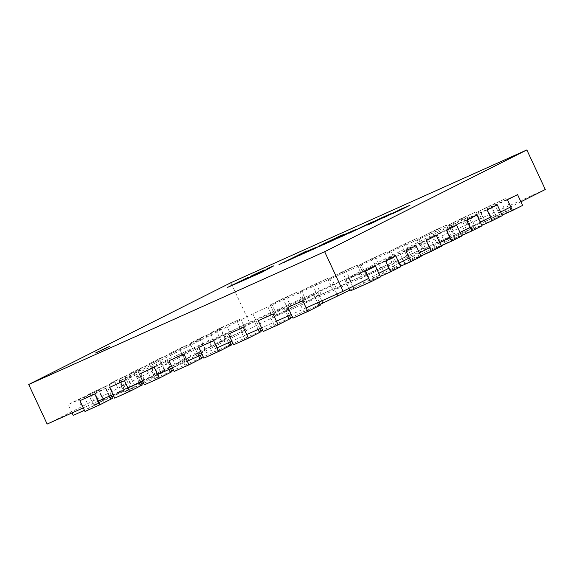 <?xml version="1.0" encoding="UTF-8"?>
<svg xmlns="http://www.w3.org/2000/svg" width="574" height="574" viewBox="0 0 574 574"><rect width="100%" height="100%" fill="white"/><g stroke="black" fill="none" stroke-linecap="round" stroke-linejoin="round"><path stroke-width="0.43" stroke-dasharray="2.87 2.15" d="M106.85 347.736L95.593 353.139L106.85 347.736M47.154 424.064L249.346 322.287L230.892 282.709M249.346 322.287L545.3 189.506M520.912 201.783L510.76 206.898M500.614 212.007L490.461 217.116M480.309 222.224L470.163 227.333M460.011 232.441L449.858 237.55M439.713 242.659L429.56 247.767M419.407 252.883L409.262 257.991M399.109 263.1L388.957 268.209M378.811 273.317L368.659 278.426M306.143 307.872L291.291 314.538M276.431 321.203L261.572 327.869M246.72 334.534L231.86 341.2M217.001 347.866L202.141 354.531M187.289 361.197L172.43 367.862M157.57 374.528L142.718 381.193M127.858 387.859L112.999 394.525M98.147 401.19L83.287 407.856M84.974 411.472L112.561 398.32M94.796 394.008L107.532 387.529L101.146 390.284L79.944 400.674M73.207 415.361L99.697 402.919L84.435 410.324M84.514 397.237L98.592 390.485L78.322 399.461L68.177 404.57L84.514 397.237L89.551 408.028M72.059 412.893L68.177 404.57M83.359 410.252L78.322 399.461M111.894 396.885L93.505 405.144L103.657 400.035L123.919 391.059L113.709 396.046M104.82 387.019L114.965 381.904L88.475 394.345L104.82 387.019L109.849 397.811M93.505 405.144L88.475 394.345M103.657 400.035L98.628 389.237M113.81 394.926L123.955 389.811L144.225 380.842L113.81 394.926L108.773 384.128L139.188 370.051L118.926 379.019L108.773 384.128M123.955 389.811L118.926 379.019M134.108 384.702L144.261 379.593L164.523 370.625L134.108 384.702L129.078 373.911L159.493 359.826L139.224 368.802L129.078 373.911M144.261 379.593L139.224 368.802M154.406 374.485L164.559 369.376L184.821 360.4L154.406 374.485L149.376 363.694L179.791 349.609L159.529 358.585L149.376 363.694M164.559 369.376L159.529 358.585M174.711 364.268L184.857 359.159L205.126 350.183L174.711 364.268L169.674 353.476L200.089 339.392L179.827 348.368L169.674 353.476M184.857 359.159L179.827 348.368M195.009 354.05L205.162 348.942L225.424 339.966L195.009 354.05L189.98 343.252L220.387 329.175L200.125 338.143L189.98 343.252M205.162 348.942L200.125 338.143M215.307 343.826L225.46 338.717L245.722 329.749L215.307 343.826L210.278 333.035L240.693 318.957L220.43 327.926L210.278 333.035M225.46 338.717L220.43 327.926M114.685 398.141L142.28 384.989M124.515 380.684L137.243 374.198L130.865 376.953L109.656 387.342M144.404 384.81L171.992 371.658M154.227 367.353L166.962 360.867L160.577 363.622L139.367 374.018M174.116 371.478L201.704 358.327M183.938 354.022L196.674 347.535L190.288 350.291L169.086 360.687M203.827 358.147L231.422 344.996M213.657 340.691L226.386 334.204L220.007 336.96L198.798 347.356M233.546 344.816L261.134 331.664M243.369 327.359L256.104 320.873L249.719 323.628L228.509 334.025M263.258 331.485L290.853 318.333M273.081 314.028L285.816 307.542L279.438 310.297L258.228 320.694M292.977 318.154L320.565 305.002M302.799 300.697L315.528 294.211L309.149 296.966L287.94 307.363M302.835 302.62L287.976 309.286L275.247 315.765L302.835 302.62L297.806 291.822L270.211 304.973L282.946 298.487L297.806 291.822M287.976 309.286L282.946 298.487M332.547 289.289L317.695 295.954L304.959 302.433L332.547 289.289L327.517 278.49L299.929 291.642L312.658 285.156L327.517 278.49M317.695 295.954L312.658 285.156M362.266 275.958L347.406 282.623L334.671 289.102L362.266 275.958L357.229 265.159L329.641 278.311L342.377 271.825L357.229 265.159M347.406 282.623L342.377 271.825M391.977 262.627L377.118 269.292L364.39 275.771L391.977 262.627L386.948 251.828L359.353 264.98L372.088 258.494L386.948 251.828M377.118 269.292L372.088 258.494M421.689 249.295L406.837 255.961L394.101 262.44L421.689 249.295L416.659 238.497L389.072 251.649L401.8 245.163L416.659 238.497M406.837 255.961L401.8 245.163M451.408 235.964L436.549 242.63L423.82 249.109L451.408 235.964L446.371 225.166L418.783 238.318L431.519 231.831L446.371 225.166M436.549 242.63L431.519 231.831M481.12 222.633L466.267 229.299L453.532 235.778L481.12 222.633L476.09 211.835L448.495 224.986L461.231 218.5L476.09 211.835M466.267 229.299L461.231 218.5M510.838 209.302L495.979 215.968L483.243 222.447L510.838 209.302L505.802 198.504L478.214 211.655L490.942 205.169L505.802 198.504M495.979 215.968L490.942 205.169M380.497 276.941L350.083 291.025M365.315 271.258L348.97 278.591L345.053 280.227L349.81 277.809L375.468 266.149M400.803 266.723L375.145 278.383L370.388 280.801L380.282 276.481M385.613 261.041L369.276 268.374L365.351 270.01L370.108 267.592L395.766 255.932M421.101 256.506L395.443 268.166L390.686 270.584L400.587 266.264M405.918 250.816L389.574 258.149L385.656 259.792L390.413 257.367L416.064 245.708M441.399 246.282L415.741 257.941L410.984 260.366L420.886 256.047M426.217 240.599L409.872 247.932L405.954 249.575L410.711 247.15L436.369 235.491M461.704 236.065L436.046 247.724L431.289 250.149L441.184 245.823M446.515 230.382L430.177 237.715L426.252 239.358L431.009 236.933L456.667 225.273M482.002 225.847L456.344 237.507L451.587 239.932L461.489 235.605M466.82 220.165L450.475 227.498L446.558 229.134L451.315 226.716L476.965 215.056M502.3 215.63L476.642 227.29L471.885 229.708L481.787 225.388M487.118 209.948L470.773 217.273L466.856 218.916L471.613 216.498L497.271 204.832M522.605 205.413L496.948 217.072L492.191 219.49L502.085 215.171M507.416 199.723L491.079 207.056L487.154 208.699L491.911 206.274L517.569 194.615M141.857 384.085L123.941 392.099L257.927 324.654L272.93 317.587L473.751 227.634L349.688 290.171M118.911 381.308L317.845 292.388L332.848 285.321L468.714 216.843L267.893 306.796L252.89 313.863L118.911 381.308L123.941 392.099M320.263 304.356L292.374 316.87M290.544 317.687L262.662 330.201M260.833 331.019L232.944 343.532M231.121 344.35L203.232 356.863M201.402 357.681L173.52 370.194M171.691 371.012L156.48 377.836L151.45 367.044M132.709 388.498L127.679 377.706M156.48 377.836L143.665 383.231M95.75 352.931L109.727 346.416M338.402 237.241L318.749 246.906M258.989 272.872L240.398 281.863M306.516 251.125L279 264.743M264.349 270.024L250.745 276.367M316.174 247.344L304.493 252.373M310.304 249.984L298.853 255.839M304.521 252.445L289.009 260.252M270.483 267.369L258.845 273.647L233.41 284.769M273.999 265.827L266.322 269.235M248.413 277.35L227.412 287.552M340.597 235.771L321.705 244.646M331.435 240.37L329.785 241.023M321.741 244.718L308.432 251.534M344.292 234.285L337.612 237.399M355.306 229.787L343.625 234.816M349.387 232.448L337.986 238.282M343.654 234.888L328.141 242.694M360.981 227.354L367.934 224.118M365.265 225.769L361.283 227.469M369.692 223.551C373.043 221.887 373.538 221.55 371.177 222.533L349.423 233.08M361.319 227.541L355.277 230.224M410.001 205.248L398.32 210.278M404.139 207.881L392.681 213.743M398.356 210.349L382.844 218.156M373.315 222.138L380.232 218.945M380.268 219.017L384.594 216.75M384.63 216.821L385.857 216.082M388.785 214.956C397.057 210.845 380.942 218.041 373.947 221.593L373.911 221.521M373.947 221.593L367.425 224.979M96.138 405.847L91.108 395.056M109.548 396.074L105.96 388.39M99.697 402.919L94.667 392.128M120.002 392.702L114.965 381.904M140.3 382.485L135.27 371.687M130.147 387.594L125.118 376.795M160.598 372.261L155.568 361.469M150.453 377.369L145.416 366.578M180.903 362.043L175.866 351.252M170.751 367.152L165.721 356.361M201.201 351.826L196.172 341.035M191.049 356.935L186.019 346.144M221.499 341.609L216.47 330.811M211.354 346.718L206.317 335.926M241.805 331.385L236.768 320.593M231.652 336.5L226.622 325.702M125.857 392.516L120.82 381.724M139.26 382.743L135.679 375.059M155.568 379.184L150.532 368.393M168.971 369.412L165.391 361.728M185.28 365.853L180.25 355.062M198.69 356.081L195.11 348.396M214.999 352.522L209.962 341.731M228.402 342.75L224.821 335.065M244.711 339.198L239.681 328.4M258.113 329.419L254.533 321.734M274.422 325.867L269.393 315.069M287.832 316.087L284.252 308.403M304.141 312.536L299.104 301.737M317.544 302.756L313.964 295.072M291.671 308.238L286.634 297.447M276.812 314.904L271.782 304.112M321.383 294.907L316.353 284.116M306.53 301.572L301.493 290.781M351.101 281.576L346.065 270.784M336.242 288.241L331.212 277.45M380.813 268.245L375.783 257.453M365.954 274.91L360.924 264.119M410.525 254.913L405.495 244.122M395.673 261.579L390.636 250.788M440.244 241.582L435.207 230.791M425.384 248.248L420.355 237.457M469.955 228.251L464.926 217.46M455.096 234.917L450.066 224.125M499.667 214.92L494.637 204.129M484.815 221.586L479.778 210.794M352.651 286.483L348.97 278.591M364.16 284.274L359.123 273.482M374.305 279.165L369.276 268.374M384.458 274.056L379.421 263.258M394.611 268.948L389.574 258.149M404.756 263.832L399.726 253.041M414.909 258.723L409.872 247.932M425.061 253.615L420.024 242.824M435.207 248.506L430.177 237.715M445.359 243.398L440.323 232.606M455.505 238.289L450.475 227.498M465.658 233.18L460.628 222.389M475.81 228.072L470.773 217.273M485.956 222.963L480.926 212.165M496.108 217.855L491.079 207.056M506.261 212.739L501.224 201.948M126.768 391.167L121.731 380.368M257.927 324.654L252.89 313.863M272.93 317.587L267.893 306.796M469.044 229.607L464.007 218.809M471.864 228.674L466.834 217.876M336.924 294.06L332.848 285.321M321.792 300.848L317.845 292.388M111.177 395.343L107.532 387.529M103.621 401.276L98.592 390.485M123.919 391.059L118.89 380.268M144.225 380.842L139.188 370.051M164.523 370.625L159.493 359.826M184.821 360.4L179.791 349.609M205.126 350.183L200.089 339.392M225.424 339.966L220.387 329.175M245.722 329.749L240.693 318.957M140.888 382.011L137.243 374.198M170.6 368.68L166.962 360.867M200.319 355.349L196.674 347.535M230.031 342.018L226.386 334.204M259.749 328.687L256.104 320.873M289.461 315.356L285.816 307.542M319.173 302.024L315.528 294.211M270.211 304.973L275.247 315.765M299.929 291.642L304.959 302.433M329.641 278.311L334.671 289.102M359.353 264.98L364.39 275.771M389.072 251.649L394.101 262.44M418.783 238.318L423.82 249.109M448.495 224.986L453.532 235.778M478.214 211.655L483.243 222.447M345.053 280.227L348.856 288.392M365.351 270.01L370.388 280.801M385.656 259.792L390.686 270.584M405.954 249.575L410.984 260.366M426.252 239.358L431.289 250.149M446.558 229.134L451.587 239.932M466.856 218.916L471.885 229.708M487.154 208.699L492.191 219.49M122.061 393.133L117.031 382.341M473.751 227.634L468.714 216.843M158.991 376.451L153.954 365.66"/><path stroke-width="0.86" d="M520.912 201.783L545.3 189.506L526.846 149.936L230.892 282.709L28.7 384.494L47.154 424.064L83.287 407.856M28.7 384.494L324.654 251.713L526.846 149.936M106.778 347.593L95.528 352.996L106.778 347.593M368.659 278.426L343.108 291.291L324.654 251.713M510.76 206.898L500.614 212.007M490.461 217.116L480.309 222.224M470.163 227.333L460.011 232.441M449.858 237.55L439.713 242.659M429.56 247.767L419.407 252.883M409.262 257.991L399.109 263.1M388.957 268.209L378.811 273.317M343.108 291.291L306.143 307.872M291.291 314.538L276.431 321.203M261.572 327.869L246.72 334.534M231.86 341.2L217.001 347.866M202.141 354.531L187.289 361.197M172.43 367.862L157.57 374.528M142.718 381.193L127.858 387.859M112.999 394.525L98.147 401.19M111.177 395.343L112.561 398.32L99.833 404.806L94.796 394.008L79.944 400.674L84.974 411.472L99.833 404.806M84.435 410.324L73.207 415.361L72.059 412.893M113.709 396.046L111.894 396.885M140.888 382.011L142.28 384.989L129.545 391.475L124.515 380.684L109.656 387.342L114.685 398.141L129.545 391.475M170.6 368.68L171.992 371.658L159.256 378.144L154.227 367.353L139.367 374.018L144.404 384.81L159.256 378.144M200.319 355.349L201.704 358.327L188.975 364.813L183.938 354.022L169.086 360.687L174.116 371.478L188.975 364.813M230.031 342.018L231.422 344.996L218.687 351.482L213.657 340.691L198.798 347.356L203.827 358.147L218.687 351.482M259.749 328.687L261.134 331.664L248.406 338.151L243.369 327.359L228.509 334.025L233.546 344.816L248.406 338.151M289.461 315.356L290.853 318.333L278.117 324.819L273.081 314.028L258.228 320.694L263.258 331.485L278.117 324.819M319.173 302.024L320.565 305.002L307.829 311.488L302.799 300.697L287.94 307.363L292.977 318.154L307.829 311.488M348.856 288.392L350.083 291.025L370.352 282.049L365.315 271.258L375.468 266.149L380.497 276.941L370.352 282.049M380.282 276.481L390.65 271.832L385.613 261.041L395.766 255.932L400.803 266.723L390.65 271.832M400.587 266.264L410.948 261.615L405.918 250.816L416.064 245.708L421.101 256.506L410.948 261.615M420.886 256.047L431.253 251.39L426.217 240.599L436.369 235.491L441.399 246.282L431.253 251.39M441.184 245.823L451.551 241.173L446.515 230.382L456.667 225.273L461.704 236.065L451.551 241.173M461.489 235.605L471.85 230.956L466.82 220.165L476.965 215.056L482.002 225.847L471.85 230.956M481.787 225.388L492.155 220.739L487.118 209.948L497.271 204.832L502.3 215.63L492.155 220.739M502.085 215.171L512.453 210.522L507.416 199.723L517.569 194.615L522.605 205.413L512.453 210.522M349.688 290.171L320.263 304.356M292.374 316.87L290.544 317.687M262.662 330.201L260.833 331.019M232.944 343.532L231.121 344.35M203.232 356.863L201.402 357.681M173.52 370.194L171.691 371.012M143.665 383.231L141.857 384.085M109.727 346.416L95.75 352.931M318.721 246.834L338.366 237.17L322.853 244.983M322.889 245.055L338.366 237.17M258.953 272.801L251.175 277.034L240.363 281.791L258.953 272.801L240.363 281.791M278.964 264.671L306.48 251.053L283.19 262.777M283.219 262.849L306.48 251.053M261.349 271.193L250.709 276.295L261.349 271.193M250.709 276.295L264.313 269.952M308.668 250.494L288.973 260.18L310.699 249.783L302.871 253.945L316.174 247.344L308.69 250.529M298.817 255.767L316.174 247.344M288.973 260.18L310.735 249.855M233.41 284.769L248.377 277.278L227.376 287.481L261.823 272.205L273.368 265.956L267.003 268.768L271.524 266.81L258.809 273.576L233.302 284.776L248.377 277.278M266.293 269.163L270.483 267.369M227.376 287.481L261.859 272.277L273.403 266.027M273.999 265.827L273.368 265.956M323.915 243.656L312.651 249.561L340.569 235.699L323.915 243.656M329.785 241.023L340.569 235.699M308.403 251.462L331.406 240.298M319.46 245.78L320.077 245.586M342.8 234.823L337.577 237.327L342.8 234.823M337.577 237.327L344.257 234.214M347.808 232.936L328.113 242.623L349.509 232.384L342.004 236.388L355.945 229.435L347.822 232.972M337.95 238.21L355.306 229.787M328.113 242.623L349.537 232.456M349.889 232.169L349.509 232.384M360.673 227.426L367.468 224.362L360.702 227.483M368.142 223.968L367.468 224.362M367.504 224.434L360.709 227.498M351.467 231.932L369.663 223.48C373.007 221.815 373.502 221.478 371.141 222.461L349.423 233.08M351.439 231.86L365.236 225.69M354.208 230.791L369.692 223.551M353.907 230.892L355.277 230.224M402.503 208.398L382.808 218.084L404.161 207.874L396.699 211.849L410.001 205.248L402.518 208.434M392.652 213.672L410.001 205.248M382.808 218.084L404.196 207.946M404.57 207.644L404.161 207.874M380.232 218.945L373.279 222.066L383.748 216.936C386.589 215.666 386.876 215.602 384.594 216.75L380.232 218.945M384.63 216.821C386.905 215.673 386.625 215.738 383.776 217.008L373.315 222.138M386.137 215.903L384.594 216.75M369.67 223.745C365.559 225.84 367.001 225.302 374.004 222.116L388.749 214.884C397.029 210.773 380.906 217.969 373.911 221.521L367.425 224.979M388.785 214.956L385.405 216.656M369.634 223.673C365.523 225.769 366.965 225.23 373.968 222.045L385.369 216.585M110.997 399.181L109.548 396.074M140.709 385.85L139.26 382.743M170.428 372.519L168.971 369.412M200.139 359.188L198.69 356.081M229.851 345.864L228.402 342.75M259.57 332.533L258.113 329.419M289.282 319.201L287.832 316.087M318.993 305.87L317.544 302.756M354.007 289.382L352.651 286.483M337.885 296.112L336.924 294.06M322.882 303.18L321.792 300.848"/></g></svg>
